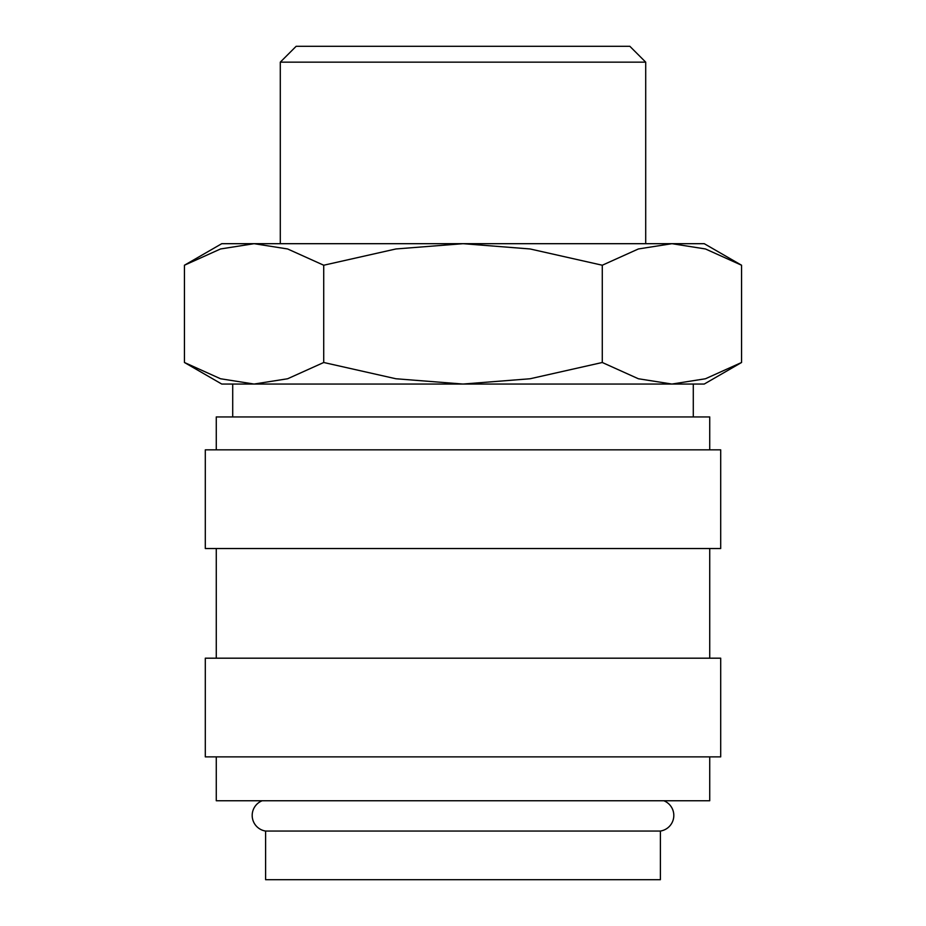 <?xml version="1.0" encoding="UTF-8"?>
<svg xmlns="http://www.w3.org/2000/svg" width="926" height="926" viewBox="0 0 926 926"><rect width="100%" height="100%" fill="white"/><g stroke="black" fill="none" stroke-linecap="round" stroke-linejoin="round"><path stroke-width="1.39" d="M262.197 800.747A15.788 15.788 0 0 0 265.612 831.05L265.612 879.7L660.388 879.7L660.388 831.05L265.612 831.05M660.388 831.05A15.788 15.788 0 0 0 663.803 800.747M720.694 756.878L720.694 658.189L205.306 658.189L205.306 756.878L720.694 756.878M216.267 756.878L216.267 800.747L709.733 800.747L709.733 756.878M709.733 449.839L709.733 416.943L216.267 416.943L216.267 449.839M720.694 548.528L720.694 449.839L205.306 449.839L205.306 548.528L720.694 548.528M709.733 658.189L709.733 548.528M216.267 548.528L216.267 658.189M184.436 362.494L221.754 384.047L254.071 384.047L220.527 378.757L184.436 362.494L184.436 265.23L220.527 248.967L254.071 243.688L287.627 248.967L323.718 265.23L395.9 248.967L463 243.688L221.754 243.688L184.436 265.23M671.929 384.047L638.373 378.757L602.282 362.494L530.1 378.757L463 384.047L704.246 384.047L741.564 362.494L705.473 378.757L671.929 384.047L693.285 384.047L693.285 416.943M741.564 265.23L704.246 243.688L463 243.688L530.1 248.967L602.282 265.23L638.373 248.967L671.929 243.688L705.473 248.967L741.564 265.23L741.564 362.494M280.289 243.688L280.289 62.158L296.146 46.3L629.854 46.3L645.711 62.158L645.711 243.688M280.289 62.158L645.711 62.158M254.071 384.047L463 384.047L395.9 378.757L323.718 362.494L287.627 378.757L254.071 384.047L232.715 384.047L232.715 416.943M602.282 265.23L602.282 362.494M323.718 265.23L323.718 362.494"/></g></svg>
